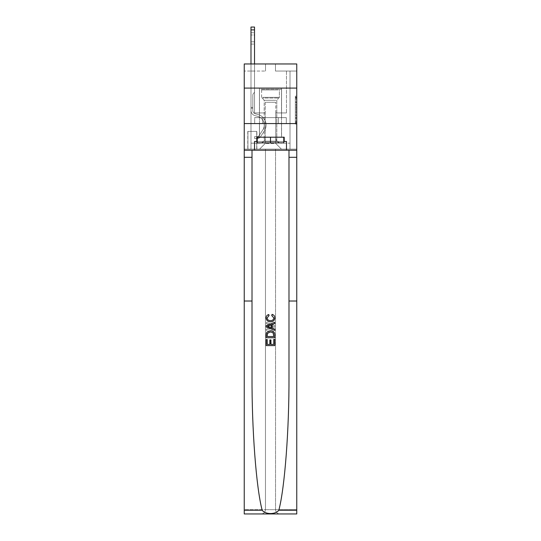 <?xml version="1.0" encoding="UTF-8"?>
<svg xmlns="http://www.w3.org/2000/svg" width="541" height="541" viewBox="0 0 541 541"><rect width="100%" height="100%" fill="white"/><g stroke="black" fill="none" stroke-linecap="round" stroke-linejoin="round"><path stroke-width="0.41" stroke-dasharray="2.71 2.03" d="M295.339 104.656L295.339 109.12L296.759 109.12L296.759 122.631L296.759 97.549L296.759 109.12L295.339 109.12L295.339 97.137L295.339 124.024L295.339 96.156L295.339 122.077L296.759 122.077L295.339 122.077L296.759 122.077L295.339 122.077L295.339 117.62L295.339 124.024L296.759 124.024L296.759 96.156L296.759 122.009L296.759 111.067L295.339 111.067L296.759 111.067L296.759 117.62L296.759 98.11L295.339 98.11L296.759 98.11L296.759 124.024L296.759 97.549L296.759 124.024L295.339 124.024L295.339 96.156L296.759 96.156L296.759 97.549L296.759 96.156L296.759 97.549L296.759 96.156L296.759 97.137L296.759 96.156L295.339 96.156L295.339 98.11L296.759 98.11L295.339 98.11L295.339 104.656L296.759 104.656M281.57 88.088L281.57 117.613L259.43 117.613L281.57 117.613L259.43 117.613L281.57 117.613L281.57 88.088L259.43 88.088L259.43 117.613L259.43 88.088L281.57 88.088M256.874 131.389L247.785 131.389L256.874 131.389L256.874 149.127L247.785 149.127L256.874 149.127M247.785 131.389L247.785 149.127M296.759 107.443L296.759 106.05L296.759 107.443L295.339 107.443L295.339 101.836L295.339 118.351L295.339 114.205L296.759 114.205L295.339 114.205L295.339 124.024L296.759 124.024L295.339 124.024L296.759 124.024L295.339 124.024L295.339 96.156L296.759 96.156L295.339 96.156L296.759 96.156L295.339 96.156L295.339 107.443L296.759 107.443M296.759 123.578L296.759 149.127L296.759 123.578L296.759 149.127L244.241 149.127L296.759 149.127L244.241 149.127L244.241 513.95L296.759 513.95L244.241 513.95L244.241 509.69L296.759 509.69L296.759 513.95L296.759 123.578L296.759 149.127L265.462 149.127L265.462 509.69L244.241 509.69L244.241 149.127L296.759 149.127L296.759 509.69L265.462 509.69L265.462 149.127L244.241 149.127L275.538 149.127L275.538 509.69C275.809 512.259 277.229 513.68 279.798 513.95C277.229 513.68 275.809 512.259 275.538 509.69L275.538 149.127L296.759 149.127L296.759 513.95L279.798 513.95C277.229 513.68 275.809 512.259 275.538 509.69C275.809 512.259 277.229 513.68 279.798 513.95L261.202 513.95C263.771 513.68 265.191 512.259 265.462 509.69C265.191 512.259 263.771 513.68 261.202 513.95C263.771 513.68 265.191 512.259 265.462 509.69L265.462 149.127L265.462 509.69C265.191 512.259 263.771 513.68 261.202 513.95L244.241 513.95L244.241 123.578L296.759 123.578L296.759 63.96L275.47 63.96L296.759 63.96L296.759 71.054L296.759 63.96L244.241 63.96L265.53 63.96L244.241 63.96L244.241 71.054L265.53 71.054L244.241 71.054L244.241 63.96L244.241 88.088L296.759 88.088L244.241 88.088L244.241 149.127L244.241 123.578L296.759 123.578L244.241 123.578L244.241 149.127L244.241 123.578L296.759 123.578L244.241 123.578M296.759 71.054L275.47 71.054L296.759 71.054M286.473 71.054L290.017 71.054L286.473 71.054L290.017 71.054L286.473 71.054L290.017 71.054L286.473 71.054L290.017 71.054L286.473 71.054L290.017 71.054L286.473 71.054L290.017 71.054L286.473 71.054L290.017 71.054L286.473 71.054L290.017 71.054L286.473 71.054L286.473 112.934L275.754 112.934L275.754 143.453L265.246 143.453L275.754 143.453L281.428 149.127L290.017 149.127L290.017 71.054L290.017 149.127L259.572 149.127L281.428 149.127L275.754 143.453L281.428 149.127L275.754 143.453L275.754 102.283L275.754 137.488A5.681 5.681 0 0 0 281.428 143.169L290.017 143.169L290.017 71.054L290.017 143.169L290.017 71.054L290.017 143.169L290.017 71.054L290.017 143.169L290.017 71.054L290.017 143.169L290.017 71.054L290.017 143.169L290.017 71.054L290.017 143.169L281.428 143.169A5.681 5.681 0 0 1 275.754 137.488A5.681 5.681 0 0 0 281.428 143.169A5.681 5.681 0 0 1 275.754 137.488A5.681 5.681 0 0 0 281.428 143.169A5.681 5.681 0 0 1 275.754 137.488A5.681 5.681 0 0 0 281.428 143.169A5.681 5.681 0 0 1 275.754 137.488A5.681 5.681 0 0 0 281.428 143.169A5.681 5.681 0 0 1 275.754 137.488A5.681 5.681 0 0 0 281.428 143.169A5.681 5.681 0 0 1 275.754 137.488A5.681 5.681 0 0 0 281.428 143.169A5.681 5.681 0 0 1 275.754 137.488L275.754 112.934L275.754 137.488L275.754 112.934L275.754 137.488L275.754 112.934L275.754 137.488L275.754 112.934L275.754 137.488L275.754 112.934L275.754 137.488L275.754 112.934L275.754 137.488L275.754 112.934L286.473 112.934L275.754 112.934L286.473 112.934L275.754 112.934L286.473 112.934L275.754 112.934L286.473 112.934L275.754 112.934L286.473 112.934L275.754 112.934L286.473 112.934L275.754 112.934L286.473 112.934L275.754 112.934L286.473 112.934L286.473 71.054M250.983 71.054L254.527 71.054L250.983 71.054L254.527 71.054L250.983 71.054L254.527 71.054L250.983 71.054L254.527 71.054L250.983 71.054L254.527 71.054L250.983 71.054L254.527 71.054L250.983 71.054L254.527 71.054L250.983 71.054L254.527 71.054L250.983 71.054L250.983 149.127L259.572 149.127L265.246 143.453L265.246 112.934L254.527 112.934L254.527 71.054L254.527 112.934L254.527 71.054L254.527 112.934L254.527 71.054L254.527 112.934L254.527 71.054L254.527 112.934L254.527 71.054L254.527 112.934L254.527 71.054L254.527 112.934L254.527 71.054L254.527 112.934L254.527 71.054L254.527 112.934L265.246 112.934L254.527 112.934L265.246 112.934L254.527 112.934L265.246 112.934L254.527 112.934L265.246 112.934L254.527 112.934L265.246 112.934L254.527 112.934L265.246 112.934L254.527 112.934L265.246 112.934L254.527 112.934L265.246 112.934L265.246 143.453L259.572 149.127L265.246 143.453L259.572 149.127L250.983 149.127L250.983 71.054L250.983 143.169L259.572 143.169A5.681 5.681 0 0 0 265.246 137.488L265.246 112.934L265.246 137.488A5.681 5.681 0 0 1 259.572 143.169A5.681 5.681 0 0 0 265.246 137.488A5.681 5.681 0 0 1 259.572 143.169A5.681 5.681 0 0 0 265.246 137.488A5.681 5.681 0 0 1 259.572 143.169A5.681 5.681 0 0 0 265.246 137.488A5.681 5.681 0 0 1 259.572 143.169A5.681 5.681 0 0 0 265.246 137.488A5.681 5.681 0 0 1 259.572 143.169A5.681 5.681 0 0 0 265.246 137.488A5.681 5.681 0 0 1 259.572 143.169A5.681 5.681 0 0 0 265.246 137.488A5.681 5.681 0 0 1 259.572 143.169L250.983 143.169L259.572 143.169L250.983 143.169L259.572 143.169L250.983 143.169L259.572 143.169L250.983 143.169L259.572 143.169L250.983 143.169L259.572 143.169L250.983 143.169L259.572 143.169L250.983 143.169L250.983 71.054M247.927 149.127L256.732 149.127L247.927 149.127L247.927 131.389L256.732 131.389L256.732 149.127L256.732 131.389L247.927 131.389L247.927 149.127M265.246 102.283L265.246 143.453L265.246 102.283L275.754 102.283L265.246 102.283M275.47 71.054L275.47 63.96L275.47 71.054M265.53 71.054L265.53 63.96L265.53 71.054M286.317 123.578L254.683 123.578L286.317 123.578L286.317 117.613L254.683 117.613L278.412 117.613L278.412 123.578L278.412 117.613L262.588 117.613L262.588 123.578L262.588 117.613L254.683 117.613L254.683 123.578L254.683 117.613L286.317 117.613L286.317 123.578M296.759 88.088L244.241 88.088M262.588 117.613L262.588 123.578L262.588 117.613M278.412 117.613L278.412 123.578L278.412 117.613M295.339 109.12L296.759 109.12L295.339 109.12M295.339 97.137L295.339 96.156L295.339 97.137L296.759 97.137L295.339 97.137M295.339 118.276L295.339 112.46L295.339 118.276L296.759 118.276L295.339 118.276M295.339 112.46L295.339 111.067L296.759 111.067L295.339 111.067L295.339 112.46L296.759 112.46L295.339 112.46M295.339 101.836L295.339 98.11L295.339 101.836L296.759 101.836L295.339 101.836M295.339 96.156L296.759 96.156L295.339 96.156L295.339 97.549L295.339 96.156L296.759 96.156M295.339 124.024L296.759 124.024L295.339 124.024L295.339 122.631L295.339 124.024M250.983 63.96L250.983 110.547A5.18 5.18 0 0 0 254.77 115.537A5.18 5.18 0 0 1 250.983 110.547A5.18 5.18 0 0 0 254.77 115.537A5.18 5.18 0 0 1 250.983 110.547A5.18 5.18 0 0 0 254.77 115.537A5.18 5.18 0 0 1 250.983 110.547A5.18 5.18 0 0 0 254.77 115.537A5.18 5.18 0 0 1 250.983 110.547A5.18 5.18 0 0 0 254.77 115.537A5.18 5.18 0 0 1 250.983 110.547A5.18 5.18 0 0 0 254.77 115.537A5.18 5.18 0 0 1 250.983 110.547A5.18 5.18 0 0 0 254.77 115.537A5.18 5.18 0 0 1 250.983 110.547A5.18 5.18 0 0 0 254.77 115.537A5.18 5.18 0 0 1 250.983 110.547A5.18 5.18 0 0 0 254.77 115.537L257.658 116.342A9.014 9.014 0 0 1 262.777 129.975A9.014 9.014 0 0 0 257.658 116.342A9.014 9.014 0 0 1 262.777 129.975A9.014 9.014 0 0 0 257.658 116.342L254.77 115.537L257.658 116.342A9.014 9.014 0 0 1 262.777 129.975A9.014 9.014 0 0 0 257.658 116.342L254.77 115.537L257.658 116.342A9.014 9.014 0 0 1 262.777 129.975A9.014 9.014 0 0 0 257.658 116.342A9.014 9.014 0 0 1 262.777 129.975A9.014 9.014 0 0 0 257.658 116.342L254.77 115.537L257.658 116.342A9.014 9.014 0 0 1 262.777 129.975A9.014 9.014 0 0 0 257.658 116.342L254.77 115.537L257.658 116.342A9.014 9.014 0 0 1 262.777 129.975A9.014 9.014 0 0 0 257.658 116.342A9.014 9.014 0 0 1 262.777 129.975A9.014 9.014 0 0 0 257.658 116.342L254.77 115.537L257.658 116.342A9.014 9.014 0 0 1 262.777 129.975L258.97 135.771L262.777 129.975A9.014 9.014 0 0 0 257.658 116.342A9.014 9.014 0 0 1 262.777 129.975L258.97 135.771L262.777 129.975A9.014 9.014 0 0 0 257.658 116.342A9.014 9.014 0 0 1 262.777 129.975L258.97 135.771L262.777 129.975A9.014 9.014 0 0 0 257.658 116.342A9.014 9.014 0 0 1 262.777 129.975L258.97 135.771L262.777 129.975A9.014 9.014 0 0 0 257.658 116.342A9.014 9.014 0 0 1 262.777 129.975L258.97 135.771A1.914 1.914 0 0 1 258.503 136.264C257.428 136.758 257.428 136.758 258.503 136.264C257.428 136.758 257.428 136.758 258.503 136.264A1.914 1.914 0 0 0 258.97 135.771L262.777 129.975A9.014 9.014 0 0 0 257.658 116.342A9.014 9.014 0 0 1 262.777 129.975L258.97 135.771A1.914 1.914 0 0 1 257.442 136.636A1.914 1.914 0 0 0 258.97 135.771A1.914 1.914 0 0 1 258.503 136.264C257.428 136.758 257.428 136.758 258.503 136.264C257.428 136.758 257.428 136.758 258.503 136.264A1.914 1.914 0 0 0 258.97 135.771L262.777 129.975L258.97 135.771A1.914 1.914 0 0 1 257.442 136.636A1.914 1.914 0 0 0 258.97 135.771A1.914 1.914 0 0 1 258.503 136.264C257.428 136.758 257.428 136.758 258.503 136.264C257.428 136.758 257.428 136.758 258.503 136.264A1.914 1.914 0 0 0 258.97 135.771L262.777 129.975L258.97 135.771A1.914 1.914 0 0 1 257.442 136.636A1.914 1.914 0 0 0 258.97 135.771A1.914 1.914 0 0 1 258.503 136.264C257.428 136.758 257.428 136.758 258.503 136.264C257.428 136.758 257.428 136.758 258.503 136.264A1.914 1.914 0 0 0 258.97 135.771L262.777 129.975A9.014 9.014 0 0 0 257.658 116.342A9.014 9.014 0 0 1 262.777 129.975L258.97 135.771A1.914 1.914 0 0 1 257.442 136.636A1.914 1.914 0 0 0 258.97 135.771A1.914 1.914 0 0 1 258.503 136.264C257.428 136.758 257.428 136.758 258.503 136.264C257.428 136.758 257.428 136.758 258.503 136.264A1.914 1.914 0 0 0 258.97 135.771L262.777 129.975L258.97 135.771A1.914 1.914 0 0 1 257.442 136.636A1.914 1.914 0 0 0 258.97 135.771A1.914 1.914 0 0 1 258.503 136.264C257.428 136.758 257.428 136.758 258.503 136.264C257.428 136.758 257.428 136.758 258.503 136.264A1.914 1.914 0 0 0 258.97 135.771L262.777 129.975L258.97 135.771A1.914 1.914 0 0 1 257.442 136.636A1.914 1.914 0 0 0 258.97 135.771A1.914 1.914 0 0 1 258.503 136.264C257.428 136.758 257.428 136.758 258.503 136.264C257.428 136.758 257.428 136.758 258.503 136.264A1.914 1.914 0 0 0 258.97 135.771L262.777 129.975A9.014 9.014 0 0 0 257.658 116.342A9.014 9.014 0 0 1 262.777 129.975L258.97 135.771A1.914 1.914 0 0 1 257.442 136.636A1.914 1.914 0 0 0 258.97 135.771A1.914 1.914 0 0 1 258.503 136.264A1.914 1.914 0 0 0 258.97 135.771L262.777 129.975L258.97 135.771A1.914 1.914 0 0 1 257.442 136.636L254.601 136.636L254.601 138.482L254.601 136.636L257.442 136.636L257.442 138.482L254.601 138.482L257.442 138.482L257.442 136.636L254.601 136.636L254.601 138.482L254.601 136.636L257.442 136.636L257.442 138.482L254.601 138.482L257.442 138.482L257.442 136.636L254.601 136.636L254.601 138.482L254.601 136.636L257.442 136.636L257.442 138.482L254.601 138.482L257.442 138.482L257.442 136.636L254.601 136.636L254.601 138.482L254.601 136.636L257.442 136.636L257.442 138.482L254.601 138.482L257.442 138.482L257.442 136.636L254.601 136.636L254.601 138.482L254.601 136.636L257.442 136.636L257.442 138.482L254.601 138.482L257.442 138.482L257.442 136.636L254.601 136.636L254.601 138.482L254.601 136.636L257.442 136.636L257.442 138.482L254.601 138.482L257.442 138.482L257.442 136.636L254.601 136.636L254.601 138.482L254.601 136.636L257.442 136.636L257.442 138.482L254.601 138.482L257.442 138.482L257.442 136.636L254.601 136.636L257.442 136.636L257.442 138.482L257.442 136.636A1.914 1.914 0 0 0 258.97 135.771L262.777 129.975A9.014 9.014 0 0 0 257.658 116.342L254.77 115.537A5.18 5.18 0 0 1 250.983 110.547L250.983 27.05L250.983 110.547A5.18 5.18 0 0 0 254.77 115.537A5.18 5.18 0 0 1 250.983 110.547L250.983 29.89L250.983 110.547A5.18 5.18 0 0 0 254.77 115.537A5.18 5.18 0 0 1 250.983 110.547L250.983 29.89L250.983 110.547A5.18 5.18 0 0 0 254.77 115.537A5.18 5.18 0 0 1 250.983 110.547L250.983 29.89L250.983 110.547A5.18 5.18 0 0 0 254.77 115.537L257.658 116.342L254.77 115.537A5.18 5.18 0 0 1 250.983 110.547L250.983 29.89L250.983 110.547A5.18 5.18 0 0 0 254.77 115.537A5.18 5.18 0 0 1 250.983 110.547L250.983 29.89L250.983 110.547A5.18 5.18 0 0 0 254.77 115.537A5.18 5.18 0 0 1 250.983 110.547L250.983 29.89L250.983 110.547A5.18 5.18 0 0 0 254.77 115.537L257.658 116.342L254.77 115.537A5.18 5.18 0 0 1 250.983 110.547L250.983 27.05L254.527 27.05L254.527 92.349L253.729 93.147A3.084 3.084 0 0 0 252.83 95.331A3.084 3.084 0 0 1 253.729 93.147L254.527 92.349L254.527 27.05L250.983 27.05L254.527 27.05L254.527 92.349L253.729 93.147A3.084 3.084 0 0 0 252.83 95.331A3.084 3.084 0 0 1 253.729 93.147L254.527 92.349L254.527 27.05L250.983 27.05L254.527 27.05L254.527 92.349L253.729 93.147A3.084 3.084 0 0 0 252.83 95.331A3.084 3.084 0 0 1 253.729 93.147L254.527 92.349L254.527 27.05L250.983 27.05L254.527 27.05L254.527 92.349L253.729 93.147A3.084 3.084 0 0 0 252.83 95.331A3.084 3.084 0 0 1 253.729 93.147L254.527 92.349L254.527 27.05L250.983 27.05L254.527 27.05L254.527 92.349L253.729 93.147A3.084 3.084 0 0 0 252.83 95.331A3.084 3.084 0 0 1 253.729 93.147L254.527 92.349L254.527 27.05L250.983 27.05L254.527 27.05L254.527 92.349L253.729 93.147A3.084 3.084 0 0 0 252.83 95.331A3.084 3.084 0 0 1 253.729 93.147L254.527 92.349L254.527 27.05L250.983 27.05L254.527 27.05L254.527 92.349L253.729 93.147A3.084 3.084 0 0 0 252.83 95.331A3.084 3.084 0 0 1 253.729 93.147L254.527 92.349L254.527 27.05L250.983 27.05L254.527 27.05L254.527 92.349L253.729 93.147A3.084 3.084 0 0 0 252.83 95.331A3.084 3.084 0 0 1 253.729 93.147L254.527 92.349L254.527 63.96M252.83 107.395L250.983 107.395L252.83 107.395L252.83 110.547L252.83 95.331L252.83 110.547L252.83 107.395L250.983 107.395L252.83 107.395L252.83 110.547A3.334 3.334 0 0 0 255.264 113.766A3.334 3.334 0 0 1 252.83 110.547L252.83 95.331L252.83 110.547A3.334 3.334 0 0 0 255.264 113.766A3.334 3.334 0 0 1 252.83 110.547L252.83 95.331L252.83 110.547L252.83 107.395L250.983 107.395L252.83 107.395L252.83 110.547A3.334 3.334 0 0 0 255.264 113.766A3.334 3.334 0 0 1 252.83 110.547L252.83 95.331L252.83 110.547A3.334 3.334 0 0 0 255.264 113.766L258.158 114.57L255.264 113.766A3.334 3.334 0 0 1 252.83 110.547L252.83 95.331L252.83 110.547L252.83 107.395L250.983 107.395L252.83 107.395L252.83 110.547A3.334 3.334 0 0 0 255.264 113.766A3.334 3.334 0 0 1 252.83 110.547L252.83 95.331L252.83 110.547A3.334 3.334 0 0 0 255.264 113.766A3.334 3.334 0 0 1 252.83 110.547L252.83 107.395M257.442 138.482A3.76 3.76 0 0 0 260.512 136.785L264.319 130.983A10.861 10.861 0 0 0 258.158 114.57L255.264 113.766A3.334 3.334 0 0 1 252.83 110.547A3.334 3.334 0 0 0 255.264 113.766A3.334 3.334 0 0 1 252.83 110.547L252.83 95.331L252.83 110.547A3.334 3.334 0 0 0 255.264 113.766A3.334 3.334 0 0 1 252.83 110.547A3.334 3.334 0 0 0 255.264 113.766L258.158 114.57A10.861 10.861 0 0 1 264.319 130.983A10.861 10.861 0 0 0 258.158 114.57L255.264 113.766A3.334 3.334 0 0 1 252.83 110.547A3.334 3.334 0 0 0 255.264 113.766L258.158 114.57L255.264 113.766A3.334 3.334 0 0 1 252.83 110.547A3.334 3.334 0 0 0 255.264 113.766A3.334 3.334 0 0 1 252.83 110.547A3.334 3.334 0 0 0 255.264 113.766L258.158 114.57L255.264 113.766A3.334 3.334 0 0 1 252.83 110.547A3.334 3.334 0 0 0 255.264 113.766L258.158 114.57A10.861 10.861 0 0 1 264.319 130.983A10.861 10.861 0 0 0 258.158 114.57L255.264 113.766A3.334 3.334 0 0 1 252.83 110.547A3.334 3.334 0 0 0 255.264 113.766A3.334 3.334 0 0 1 252.83 110.547A3.334 3.334 0 0 0 255.264 113.766L258.158 114.57L255.264 113.766A3.334 3.334 0 0 1 252.83 110.547A3.334 3.334 0 0 0 255.264 113.766L258.158 114.57A10.861 10.861 0 0 1 264.319 130.983L260.512 136.785L264.319 130.983A10.861 10.861 0 0 0 258.158 114.57L255.264 113.766L258.158 114.57A10.861 10.861 0 0 1 264.319 130.983A10.861 10.861 0 0 0 258.158 114.57L255.264 113.766L258.158 114.57A10.861 10.861 0 0 1 264.319 130.983A10.861 10.861 0 0 0 258.158 114.57L255.264 113.766L258.158 114.57A10.861 10.861 0 0 1 264.319 130.983L260.512 136.785L264.319 130.983A10.861 10.861 0 0 0 258.158 114.57L255.264 113.766L258.158 114.57A10.861 10.861 0 0 1 264.319 130.983A10.861 10.861 0 0 0 258.158 114.57L255.264 113.766L258.158 114.57A10.861 10.861 0 0 1 264.319 130.983A10.861 10.861 0 0 0 258.158 114.57A10.861 10.861 0 0 1 264.319 130.983L260.512 136.785A3.76 3.76 0 0 1 258.503 138.307A3.76 3.76 0 0 0 260.512 136.785L264.319 130.983A10.861 10.861 0 0 0 258.158 114.57A10.861 10.861 0 0 1 264.319 130.983L260.512 136.785L264.319 130.983A10.861 10.861 0 0 0 258.158 114.57A10.861 10.861 0 0 1 264.319 130.983A10.861 10.861 0 0 0 258.158 114.57A10.861 10.861 0 0 1 264.319 130.983L260.512 136.785L264.319 130.983A10.861 10.861 0 0 0 258.158 114.57A10.861 10.861 0 0 1 264.319 130.983L260.512 136.785A3.76 3.76 0 0 1 258.503 138.307C257.408 138.543 257.408 138.543 258.503 138.307C257.408 138.543 257.408 138.543 258.503 138.307A3.76 3.76 0 0 0 260.512 136.785L264.319 130.983A10.861 10.861 0 0 0 258.158 114.57A10.861 10.861 0 0 1 264.319 130.983A10.861 10.861 0 0 0 258.158 114.57A10.861 10.861 0 0 1 264.319 130.983L260.512 136.785L264.319 130.983A10.861 10.861 0 0 0 258.158 114.57A10.861 10.861 0 0 1 264.319 130.983L260.512 136.785A3.76 3.76 0 0 1 258.503 138.307C257.408 138.543 257.408 138.543 258.503 138.307C257.408 138.543 257.408 138.543 258.503 138.307A3.76 3.76 0 0 0 260.512 136.785L264.319 130.983L260.512 136.785A3.76 3.76 0 0 1 258.503 138.307C257.408 138.543 257.408 138.543 258.503 138.307C257.408 138.543 257.408 138.543 258.503 138.307A3.76 3.76 0 0 0 260.512 136.785L264.319 130.983L260.512 136.785A3.76 3.76 0 0 1 258.503 138.307C257.408 138.543 257.408 138.543 258.503 138.307C257.408 138.543 257.408 138.543 258.503 138.307A3.76 3.76 0 0 0 260.512 136.785L264.319 130.983L260.512 136.785A3.76 3.76 0 0 1 258.503 138.307C257.408 138.543 257.408 138.543 258.503 138.307C257.408 138.543 257.408 138.543 258.503 138.307A3.76 3.76 0 0 0 260.512 136.785L264.319 130.983L260.512 136.785A3.76 3.76 0 0 1 258.503 138.307C257.408 138.543 257.408 138.543 258.503 138.307C257.408 138.543 257.408 138.543 258.503 138.307A3.76 3.76 0 0 0 260.512 136.785L264.319 130.983L260.512 136.785A3.76 3.76 0 0 1 258.503 138.307C257.408 138.543 257.408 138.543 258.503 138.307C257.408 138.543 257.408 138.543 258.503 138.307A3.76 3.76 0 0 0 260.512 136.785A3.76 3.76 0 0 1 257.442 138.482A3.76 3.76 0 0 0 260.512 136.785A3.76 3.76 0 0 1 257.442 138.482A3.76 3.76 0 0 0 260.512 136.785A3.76 3.76 0 0 1 257.442 138.482A3.76 3.76 0 0 0 260.512 136.785A3.76 3.76 0 0 1 257.442 138.482A3.76 3.76 0 0 0 260.512 136.785A3.76 3.76 0 0 1 257.442 138.482A3.76 3.76 0 0 0 260.512 136.785A3.76 3.76 0 0 1 257.442 138.482A3.76 3.76 0 0 0 260.512 136.785A3.76 3.76 0 0 1 257.442 138.482A3.76 3.76 0 0 0 260.512 136.785A3.76 3.76 0 0 1 257.442 138.482L254.601 138.482L257.442 138.482M250.983 35.003L250.983 44.085L250.983 32.73L250.983 44.085L250.983 32.73L250.983 44.085L250.983 32.73L250.983 44.085L250.983 32.73L250.983 44.085L250.983 32.73L250.983 44.085L250.983 32.73L250.983 44.085L250.983 32.73L250.983 44.085L250.983 35.003L254.527 35.003L254.527 41.813L254.527 32.73L254.527 44.085L254.527 32.73L254.527 44.085L254.527 32.73L254.527 44.085L254.527 32.73L254.527 44.085L254.527 32.73L254.527 44.085L254.527 32.73L254.527 44.085L254.527 32.73L254.527 44.085L254.527 32.73L254.527 35.003L250.983 35.003M281.57 123.578L281.57 137.204L259.43 137.204L281.57 137.204L259.43 137.204L281.57 137.204L281.57 123.578L259.43 123.578L259.43 137.204L259.43 123.578L281.57 123.578M266.246 345.598L266.246 339.376L267.227 339.376L267.227 344.401L270.175 344.401L270.175 339.924L271.163 339.924L271.163 344.401L273.78 344.401L273.78 339.592L274.76 339.592L274.76 345.598L266.246 345.598L274.76 345.598L274.76 339.592L273.78 339.592L273.78 344.401L271.163 344.401L271.163 339.924L270.175 339.924L270.175 344.401L267.227 344.401L267.227 339.376L266.246 339.376L266.246 345.598L274.754 345.598L274.754 339.376L273.773 339.376M270.554 330.747L274.03 332.079L274.639 333.324L274.76 337.74L266.246 337.74L266.246 334.69C266.395 332.052 267.829 330.734 270.554 330.747C267.829 330.74 266.395 332.052 266.246 334.69L266.246 337.74L274.76 337.74L274.639 333.324L274.03 332.079L270.554 330.747M266.138 317.844C266.226 315.991 267.173 314.835 268.972 314.368L269.256 315.572L267.119 317.959C267.423 319.812 268.573 320.691 270.574 320.597C272.522 320.664 273.624 319.778 273.888 317.932L272.137 315.788L272.4 314.591C273.989 315.078 274.821 316.174 274.875 317.871C274.625 320.434 273.185 321.739 270.568 321.794C267.849 321.787 266.375 320.468 266.138 317.844L266.138 317.844C266.368 320.461 267.842 321.78 270.568 321.794L270.568 321.794C273.185 321.739 274.618 320.434 274.875 317.871L274.875 317.871C274.828 316.187 274.003 315.092 272.4 314.591L272.137 315.788L273.888 317.932C273.638 319.772 272.529 320.657 270.574 320.597L270.574 320.597C268.579 320.698 267.43 319.819 267.119 317.959L269.256 315.572L268.972 314.368C267.166 314.842 266.219 315.998 266.138 317.844M296.759 301.019L288.989 301.019L288.989 376.408L288.989 150.195L244.241 150.195L254.527 150.195L254.527 141.465L254.527 150.195L296.759 150.195M288.989 150.195L288.989 376.408C289.212 429.405 284.776 487.921 278.838 510.21C275.531 514.667 265.475 514.667 262.162 510.21C256.224 487.921 251.788 429.405 252.011 376.408L252.011 150.195L288.989 150.195L288.989 301.019M274.76 325.648L274.76 327.007L266.246 330.389L266.246 329.111L268.87 328.144L268.87 324.512L266.246 323.545L266.246 322.267L274.76 325.648L266.246 322.267L266.246 323.545L268.87 324.512L268.87 328.144L266.246 329.111L266.246 330.389L274.76 327.007L274.76 325.648M252.011 150.195L252.011 376.408L252.011 150.195L244.241 150.195M252.011 301.019L244.241 301.019M254.527 150.195L254.527 141.465L286.473 141.465L254.527 141.465L286.473 141.465L286.473 150.195M256.799 141.465L256.799 137.204L256.799 141.465L256.799 137.204L284.201 137.204L284.201 141.465L284.201 137.204L270.5 137.204L270.5 141.465L283.775 141.465M272.211 326.906L269.851 327.778L269.851 324.87L273.78 326.324L272.211 326.906L273.78 326.324L269.851 324.87L269.851 327.778L272.211 326.906M267.227 336.536L267.829 332.769L270.568 331.951L273.604 333.405L273.78 336.536L267.227 336.536L273.78 336.536L273.604 333.405L270.568 331.951L267.829 332.769L267.22 336.536L267.396 333.405L270.432 331.951L273.171 332.769M266.246 337.74L274.76 337.74L274.754 334.69C274.605 332.052 273.171 330.734 270.446 330.747L266.97 332.079M270.825 344.401L270.825 339.924L269.837 339.924M267.22 344.401L267.22 339.592L266.24 339.592M266.361 333.324L266.24 334.825M271.744 315.572L273.881 317.959C273.577 319.812 272.427 320.691 270.426 320.597C268.478 320.664 267.376 319.778 267.112 317.932L268.863 315.788L268.6 314.591C267.011 315.078 266.179 316.174 266.125 317.871C266.375 320.434 267.815 321.739 270.432 321.794C273.151 321.787 274.625 320.468 274.862 317.844C274.774 315.991 273.827 314.835 272.028 314.368M274.754 330.389L274.754 329.111L272.13 328.144L272.13 324.512L274.754 323.545L274.754 322.267M257.225 141.465L270.5 141.465L270.5 137.204L284.201 137.204L284.201 141.465M271.149 327.778L267.22 326.324L271.149 324.87M262.202 89.224L280.082 89.224L262.202 89.224M278.182 89.934L261.628 89.934L278.182 89.934M262.507 142.885L279.724 142.885L262.507 142.885M265.029 141.201L276.816 141.201L265.029 141.201M275.971 100.295L264.184 100.295L275.971 100.295M260.972 89.224L281.503 89.224L260.972 89.224M260.972 137.204L281.503 137.204L260.972 137.204M257.225 137.204L283.775 137.204L257.225 137.204L270.5 137.204L270.5 142.885L283.775 142.885L257.225 142.885L270.5 142.885L257.225 142.885L257.225 137.204L257.225 142.885L257.225 137.204L270.5 137.204L270.5 142.885L283.775 142.885L283.775 137.204L283.775 142.885L283.775 137.204L270.5 137.204L283.775 137.204M270.5 137.204L270.5 142.885M258.503 138.307C257.408 138.543 257.408 138.543 258.503 138.307C257.408 138.543 257.408 138.543 258.503 138.307L258.503 136.264C257.428 136.758 257.428 136.758 258.503 136.264C257.428 136.758 257.428 136.758 258.503 136.264L258.503 138.307M254.527 41.813L254.527 44.085L254.527 41.813L250.983 41.813L254.527 41.813M254.601 138.482L254.601 136.636L254.601 138.482M295.339 117.62L296.759 117.62L295.339 117.62M295.339 115.524L296.759 115.524M295.339 102.567L296.759 102.567L295.339 102.567M295.339 97.549L296.759 97.549M295.339 122.631L296.759 122.631M295.339 121.103L296.759 121.103M295.339 99.084L296.759 99.084M295.339 107.727L296.759 107.727L295.339 107.727M295.339 115.598L296.759 115.598L295.339 115.598M295.339 118.351L296.759 118.351L295.339 118.351M295.339 106.05L296.759 106.05L295.339 106.05M252.83 108.247L250.983 108.247L252.83 108.247M254.527 29.89L250.983 29.89M252.011 157.289L244.241 157.289M288.989 157.289L296.759 157.289M296.759 510.21L278.838 510.21M262.162 510.21L244.241 510.21M262.818 97.333L279.372 97.333L262.818 97.333M277.932 98.036L261.918 98.036L277.932 98.036M295.339 122.009L296.759 122.009M295.339 122.077L296.759 122.077M295.339 98.11L296.759 98.11M250.983 32.73L254.527 32.73L250.983 32.73M250.983 44.085L254.527 44.085L250.983 44.085M257.651 136.616L257.651 138.476L257.651 136.616M279.372 89.934L280.082 89.224L279.372 89.934L279.372 97.333L276.816 100.295L276.816 141.201L279.724 142.885L276.816 141.201L276.816 100.295L279.372 97.333L279.372 89.934M259.497 89.224L259.497 137.204L259.497 89.224M281.503 89.224L281.503 137.204L281.503 89.224M261.628 97.333L261.628 89.934L260.918 89.224L261.628 89.934L261.628 97.333L264.184 100.295L264.184 141.201L261.276 142.885L264.184 141.201L264.184 100.295L261.628 97.333"/><path stroke-width="0.81" d="M296.759 88.088L296.759 63.96L244.241 63.96L244.241 88.088L296.759 88.088L296.759 123.578L244.241 123.578L244.241 88.088M273.773 339.376L273.773 344.401L270.825 344.401L273.773 344.401L273.773 339.376L274.754 339.376L274.754 345.598L266.24 345.598L266.24 339.592L266.24 345.598M269.837 339.924L269.837 344.401L267.22 344.401L269.837 344.401L269.837 339.924L270.825 339.924L270.825 344.401M266.97 332.079L266.361 333.324L266.97 332.079L270.446 330.747C273.171 330.74 274.605 332.052 274.754 334.69L274.754 337.74L266.24 337.74L266.24 334.825L266.24 337.74M272.028 314.368L271.744 315.572L272.028 314.368C273.834 314.842 274.781 315.998 274.862 317.844C274.632 320.461 273.158 321.78 270.432 321.794L270.432 321.794C267.815 321.739 266.382 320.434 266.125 317.871L266.125 317.871C266.172 316.187 266.997 315.092 268.6 314.591L268.863 315.788L267.112 317.932C267.362 319.772 268.471 320.657 270.426 320.597C272.421 320.698 273.57 319.819 273.881 317.959L271.744 315.572M278.838 510.21L296.759 510.21L296.759 513.95L244.241 513.95L244.241 301.019L252.011 301.019L252.011 376.408C251.788 429.405 256.224 487.921 262.162 510.21C265.469 514.667 275.525 514.667 278.838 510.21C284.776 487.921 289.212 429.405 288.989 376.408L288.989 150.195M266.24 325.648L266.24 327.007L274.754 330.389L266.24 327.007L266.24 325.648L274.754 322.267L266.24 325.648M288.989 301.019L296.759 301.019L296.759 123.578M244.241 301.019L244.241 123.578M252.011 150.195L252.011 301.019M296.759 510.21L296.759 301.019M244.241 150.195L254.527 150.195L254.527 141.465L257.225 141.465M283.775 141.465L284.201 141.465L284.201 137.204L256.799 137.204L256.799 141.465M284.201 141.465L286.473 141.465L286.473 150.195L296.759 150.195M254.527 150.195L286.473 150.195M274.754 322.267L274.754 323.545L272.13 324.512L272.13 328.144L274.754 329.111L274.754 330.389M268.789 326.906L271.149 327.778L271.149 324.87L267.22 326.324L268.789 326.906M271.149 324.87L271.149 327.778M266.24 334.825L266.361 333.324M273.171 332.769L273.773 336.536L273.171 332.769L270.432 331.951L267.396 333.405L267.22 336.536L273.773 336.536L267.22 336.536M266.24 339.592L267.22 339.592L267.22 344.401M257.225 137.204L257.225 142.885L283.775 142.885L283.775 137.204M270.5 137.204L270.5 142.885M254.527 63.96L254.527 29.89L250.983 29.89L250.983 27.05L254.527 27.05L254.527 29.89M250.983 63.96L250.983 29.89M288.989 157.289L296.759 157.289M252.011 157.289L244.241 157.289M244.241 510.21L262.162 510.21"/></g></svg>
